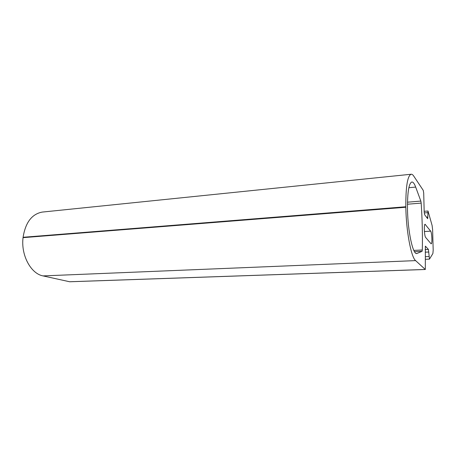 <?xml version="1.0" encoding="UTF-8"?>
<svg xmlns="http://www.w3.org/2000/svg" width="456" height="456" viewBox="0 0 456 456"><rect width="100%" height="100%" fill="white"/><g stroke="black" fill="none" stroke-linecap="round" stroke-linejoin="round"><path stroke-width="0.68" d="M415.678 187.08C414.373 183.569 413.09 181.881 411.819 182.007C408.844 183.318 407.402 192.244 407.487 208.78L407.499 209.27C407.801 231.477 412.914 254.79 416.784 253.525L422.056 251.336L422.313 249.991C422.632 234.965 422.25 219.336 421.179 203.102L420.842 201.085L415.678 187.08L408.855 187.712M415.61 260.615L425.311 269.49L425.357 246.132L428.406 249.432L429.466 259.128L432.881 253.542L433.189 250.219L432.619 229.733L432.1 225.452L428.024 211.014L427.688 218.726L424.644 214.73L424.188 212.034L423.709 193.122L423.259 190.386L413.757 176.107C412.845 174.745 411.962 174.124 411.101 174.249C407.499 175.811 405.737 186.646 405.829 206.756L405.834 207.252C406.176 231.186 411.152 257.298 415.61 260.615L43.046 275.909L69.711 281.768L425.311 269.49M42.71 212.034L42.203 212.086C31.863 214.058 25.49 222.454 23.091 237.285L23.051 237.65C20.805 255.189 30.917 273.765 43.046 275.909M431 243.698L431.228 243.829C432.425 244.023 431.9 232.417 430.658 231.152L425.066 224.266C423.767 224.033 424.331 236.265 425.682 237.49L431 243.698M407.487 202.19L420.842 201.085M69.511 281.751L425.243 269.462M425.135 249.592L428.406 249.432M425.203 252.174L428.845 252.008M425.317 256.7L428.965 256.54M424.24 212.918L427.802 212.65M426.468 217.17L427.922 217.067M23.091 237.285L405.829 206.756M23.051 237.65L405.834 207.252M424.422 231.534L430.658 231.152M424.821 224.472L425.351 224.437M416.299 253.462L417.166 253.422M414.51 251.689L422.056 251.336M413.82 250.401L422.313 249.991M407.459 204.22L421.179 203.102M429.466 259.128L425.38 259.299M428.024 211.014L424.171 211.305M411.101 174.249L42.203 212.086"/></g></svg>
